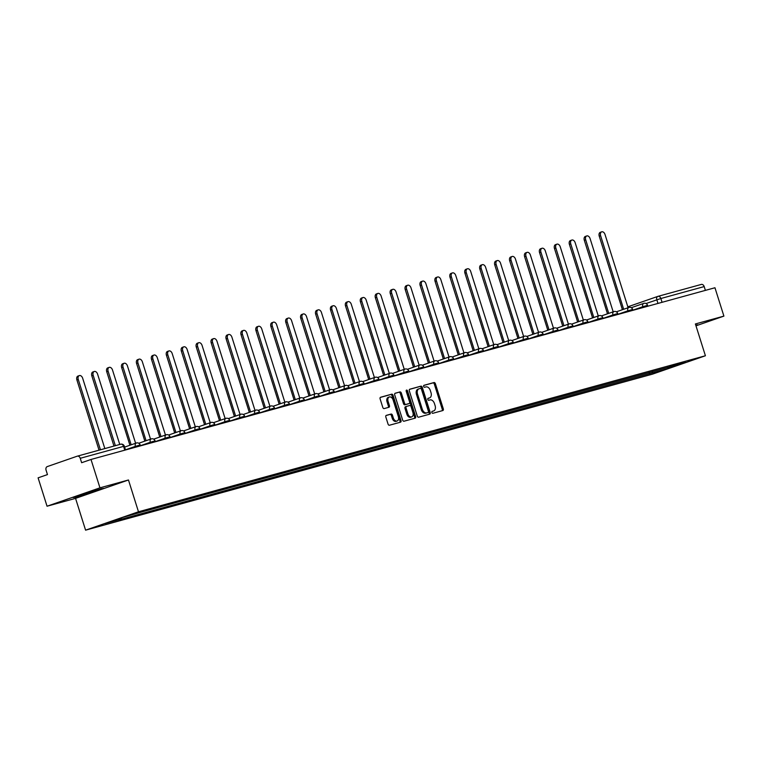 <?xml version="1.0" encoding="UTF-8"?>
<svg xmlns="http://www.w3.org/2000/svg" width="762" height="762" viewBox="0 0 762 762"><rect width="100%" height="100%" fill="white"/><g stroke="black" fill="none" stroke-linecap="round" stroke-linejoin="round"><path stroke-width="1.14" d="M431.873 412.49A1.029 0.676 70.8 0 0 432.845 413.29L442.817 410.547A1.467 0.972 70.8 0 0 442.855 410.528A1.467 0.972 70.8 0 0 443.313 408.88L435.378 383.696A1.467 0.972 70.8 0 0 433.997 382.553L424.015 385.296A1.029 0.676 70.8 0 0 424.634 387.258L425.929 386.906A4.696 3.115 70.8 0 1 430.34 390.554L431.006 392.659A4.696 3.115 70.8 0 1 429.539 397.916A4.696 3.115 70.8 0 1 429.416 397.954L428.12 398.316A1.029 0.676 70.8 0 0 428.739 400.269L430.025 399.917A4.696 3.115 70.8 0 1 434.445 403.565L435.112 405.67A4.696 3.115 70.8 0 1 433.645 410.937A4.696 3.115 70.8 0 1 433.511 410.975L432.225 411.328A1.029 0.676 70.8 0 0 431.873 412.49M386.324 415.366A1.467 0.972 70.8 0 0 386.286 415.385A1.467 0.972 70.8 0 0 385.829 417.024L388.058 424.091A1.467 0.972 70.8 0 0 389.43 425.234L400.517 422.186A1.467 0.972 70.8 0 0 400.555 422.177A1.467 0.972 70.8 0 0 401.012 420.529L393.068 395.335A1.467 0.972 70.8 0 0 391.687 394.192L380.609 397.25A1.467 0.972 70.8 0 0 380.571 397.259A1.467 0.972 70.8 0 0 380.114 398.907L382.8 407.441A1.467 0.972 70.8 0 0 384.181 408.584L388.925 407.279A1.467 0.972 70.8 0 0 388.963 407.26A1.467 0.972 70.8 0 0 389.42 405.622L388.087 401.383A3.924 2.6 70.8 0 1 389.315 396.983A3.924 2.6 70.8 0 1 393.116 400.002L398.345 416.585A3.924 2.6 70.8 0 1 397.116 420.986A3.924 2.6 70.8 0 1 393.316 417.967L392.449 415.204A1.467 0.972 70.8 0 0 391.068 414.061L386.239 415.395M138.484 511.778L128.464 479.984L99.955 487.832L91.011 459.467L714.956 287.75L723.9 316.116L695.392 323.964L705.412 355.759L138.484 511.778L85.582 530.162L652.51 374.142L705.412 355.759M417.262 416.052A1.467 0.972 70.8 0 0 418.643 417.195L429.72 414.147A1.467 0.972 70.8 0 0 429.758 414.137A1.467 0.972 70.8 0 0 430.216 412.49L422.272 387.296A1.467 0.972 70.8 0 0 420.891 386.163L409.813 389.211A1.467 0.972 70.8 0 0 409.775 389.22A1.467 0.972 70.8 0 0 409.318 390.868L417.262 416.052M415.119 418.167L404.041 421.215A1.467 0.972 70.8 0 1 402.66 420.072L394.716 394.887A1.467 0.972 70.8 0 1 395.173 393.24A1.467 0.972 70.8 0 0 395.173 393.24L399.955 391.925A1.467 0.972 70.8 0 1 401.336 393.068L404.555 403.279A1.467 0.972 70.8 0 0 405.936 404.422L409.08 403.555A1.467 0.972 70.8 0 0 409.118 403.546A1.467 0.972 70.8 0 0 409.575 401.898L406.222 391.258A1.029 0.676 70.8 0 1 407.537 390.896L415.614 416.509A1.467 0.972 70.8 0 1 415.157 418.157A1.467 0.972 70.8 0 1 415.119 418.167M99.955 487.832L47.044 506.216L38.1 477.841L47.463 474.593L46.072 470.173A2.991 2.238 -105.4 0 1 47.292 466.582L77.238 456.181A2.991 2.238 -105.4 0 1 77.343 456.152L120.672 444.217A2.991 2.238 74.6 0 1 123.587 446.37L80.248 458.295A2.991 2.238 -105.4 0 0 77.343 456.152M47.044 506.216L75.552 498.367L85.582 530.162M91.011 459.467L81.639 462.715L80.248 458.295M658.054 296.332L701.183 284.464A2.991 2.238 74.6 0 1 701.288 284.436A2.991 2.238 74.6 0 1 704.193 286.579L660.864 298.513L646.043 303.524M705.393 290.379L704.193 286.579M695.973 325.822L723.9 316.116M669.684 366.684L685.933 362.388L668.16 368.56L652.091 372.989L652.634 371.37M121.577 517.789L121.129 519.112L118.643 519.97L652.091 372.989M121.129 519.112L105.061 523.532L122.834 517.36L141.389 512.074L669.865 366.808M695.858 325.46L697.744 324.803L695.744 325.098M128.464 479.984L75.552 498.367M73.2 497.529L76.533 497.043L103.451 488.356L84.992 493.433L73.2 497.529M649.129 372.342L649.605 373.847M668.16 368.56L667.845 367.189M431.997 411.47L432.454 411.337A4.696 3.115 70.8 0 0 432.587 411.299A4.696 3.115 70.8 0 0 432.711 411.251M428.606 398.24A4.696 3.115 70.8 0 1 428.482 398.288A4.696 3.115 70.8 0 1 428.358 398.326L427.901 398.45M442.036 410.756A1.467 0.972 70.8 0 0 442.255 409.251L434.321 384.067A1.467 0.972 70.8 0 0 432.94 382.924L423.796 385.439M428.93 414.366A1.467 0.972 70.8 0 0 429.158 412.861L421.215 387.668A1.467 0.972 70.8 0 0 419.833 386.524L409.546 389.363M428.073 412.471A1.029 0.676 70.8 0 0 428.415 411.309L421.443 389.201A1.029 0.676 70.8 0 0 420.481 388.401L419.119 388.782A4.696 3.115 70.8 0 0 418.986 388.82A4.696 3.115 70.8 0 0 417.528 394.087L422.291 409.194A4.696 3.115 70.8 0 0 426.71 412.852L427.006 412.842A1.029 0.676 70.8 0 0 427.063 412.823L428.101 412.461M418.862 388.868L418.062 389.144A4.696 3.115 70.8 0 0 417.928 389.182A4.696 3.115 70.8 0 0 416.471 394.449L417.528 394.087M427.006 412.842L425.653 413.214A4.696 3.115 70.8 0 1 421.234 409.565L416.471 394.449M394.945 393.382L399.955 391.925M408.099 403.898A1.467 0.972 70.8 0 1 408.061 403.908A1.467 0.972 70.8 0 1 408.022 403.917L404.879 404.784A1.467 0.972 70.8 0 1 403.498 403.65L400.279 393.43A1.467 0.972 70.8 0 0 398.897 392.287M414.328 418.386A1.467 0.972 70.8 0 0 414.557 416.871L406.479 391.268A1.029 0.676 70.8 0 0 406.165 390.716M407.899 413.88A3.924 2.6 70.8 0 0 411.699 416.9A3.924 2.6 70.8 0 0 412.918 412.499L411.08 406.651A1.467 0.972 70.8 0 0 409.699 405.517L406.556 406.375A1.467 0.972 70.8 0 0 406.508 406.394A1.467 0.972 70.8 0 0 406.051 408.041L407.899 413.88L406.841 414.252A3.924 2.6 70.8 0 0 410.642 417.262L411.699 416.9M406.47 406.403L405.498 406.746A1.467 0.972 70.8 0 0 405.451 406.756A1.467 0.972 70.8 0 0 404.993 408.403L406.051 408.041M406.841 414.252L404.993 408.403M397.116 420.986L396.059 421.357A3.924 2.6 70.8 0 1 392.259 418.338L391.392 415.576A1.467 0.972 70.8 0 0 390.011 414.433L386.048 415.519M389.315 396.983L388.258 397.354A3.924 2.6 70.8 0 0 387.029 401.755L388.087 401.383M388.144 407.489A1.467 0.972 70.8 0 0 388.363 405.984L387.029 401.755M399.726 422.405A1.467 0.972 70.8 0 0 399.955 420.891L392.011 395.707A1.467 0.972 70.8 0 0 390.63 394.564L380.333 397.402M628.107 307.724L605.018 234.486A3.439 2.276 70.8 0 0 601.685 231.839A3.439 2.276 70.8 0 0 600.618 235.696L623.621 309.153A2.991 1.981 70.8 0 0 623.535 309.182A2.991 1.981 70.8 0 0 623.04 309.486M621.668 309.972A2.991 1.981 -109.2 0 1 622.163 309.658A2.991 1.981 -109.2 0 1 622.249 309.629L623.459 309.21M622.383 309.582L599.237 236.172A3.439 2.276 -109.2 0 1 600.313 232.315L601.685 231.839M613.181 311.839L590.093 238.592A3.439 2.276 70.8 0 0 586.759 235.944A3.439 2.276 70.8 0 0 585.692 239.801L608.695 313.268A2.991 1.981 70.8 0 0 608.609 313.287A2.991 1.981 70.8 0 0 608.114 313.601M606.743 314.077A2.991 1.981 -109.2 0 1 607.238 313.763A2.991 1.981 -109.2 0 1 607.324 313.744L608.533 313.315M607.457 313.687L584.311 240.278A3.439 2.276 -109.2 0 1 585.387 236.42L586.759 235.944M598.265 315.944L575.167 242.697A3.439 2.276 70.8 0 0 571.833 240.059A3.439 2.276 70.8 0 0 570.767 243.907L593.769 317.373A2.991 1.981 70.8 0 0 593.693 317.392A2.991 1.981 70.8 0 0 593.188 317.706M591.817 318.183A2.991 1.981 -109.2 0 1 592.312 317.878A2.991 1.981 -109.2 0 1 592.398 317.849L593.608 317.43M592.541 317.792L569.395 244.383A3.439 2.276 -109.2 0 1 570.462 240.535L571.833 240.059M583.34 320.05L560.241 246.802A3.439 2.276 70.8 0 0 556.917 244.164A3.439 2.276 70.8 0 0 555.841 248.012L578.844 321.478A2.991 1.981 70.8 0 0 578.768 321.507A2.991 1.981 70.8 0 0 578.263 321.812M576.891 322.288A2.991 1.981 -109.2 0 1 577.386 321.983A2.991 1.981 -109.2 0 1 577.472 321.955L578.682 321.535M577.615 321.907L554.469 248.498A3.439 2.276 -109.2 0 1 555.536 244.64L556.917 244.164M79.086 495.491L97.031 489.785M101.765 488.604L75.057 496.881M568.414 324.155L545.316 250.917A3.439 2.276 70.8 0 0 541.992 248.269A3.439 2.276 70.8 0 0 540.915 252.127L563.928 325.584A2.991 1.981 70.8 0 0 563.842 325.612A2.991 1.981 70.8 0 0 563.347 325.917M561.965 326.393A2.991 1.981 -109.2 0 1 562.47 326.088A2.991 1.981 -109.2 0 1 562.547 326.06L563.756 325.641M562.689 326.012L539.544 252.603A3.439 2.276 -109.2 0 1 540.61 248.745L541.992 248.269M553.488 328.26L530.39 255.022A3.439 2.276 70.8 0 0 527.066 252.374A3.439 2.276 70.8 0 0 525.99 256.232L549.002 329.689A2.991 1.981 70.8 0 0 548.916 329.717A2.991 1.981 70.8 0 0 548.421 330.022M547.04 330.508A2.991 1.981 -109.2 0 1 547.545 330.194A2.991 1.981 -109.2 0 1 547.621 330.175L548.84 329.746M547.764 330.117L524.618 256.708A3.439 2.276 -109.2 0 1 525.685 252.851L527.066 252.374M538.563 332.375L515.474 259.128A3.439 2.276 70.8 0 0 512.14 256.48A3.439 2.276 70.8 0 0 511.073 260.337L534.076 333.804A2.991 1.981 70.8 0 0 533.991 333.823A2.991 1.981 70.8 0 0 533.495 334.137M532.114 334.613A2.991 1.981 -109.2 0 1 532.619 334.299A2.991 1.981 -109.2 0 1 532.705 334.28L533.914 333.861M532.838 334.223L509.692 260.814A3.439 2.276 -109.2 0 1 510.769 256.965L512.14 256.48M523.637 336.48L500.548 263.233A3.439 2.276 70.8 0 0 497.215 260.594A3.439 2.276 70.8 0 0 496.148 264.443L519.151 337.909A2.991 1.981 70.8 0 0 519.065 337.928A2.991 1.981 70.8 0 0 518.57 338.242M517.198 338.719A2.991 1.981 -109.2 0 1 517.693 338.414A2.991 1.981 -109.2 0 1 517.779 338.385L518.989 337.966M517.912 338.338L494.767 264.919A3.439 2.276 -109.2 0 1 495.843 261.071L497.215 260.594M508.711 340.585L485.623 267.338A3.439 2.276 70.8 0 0 482.289 264.7A3.439 2.276 70.8 0 0 481.222 268.557L504.225 342.014A2.991 1.981 70.8 0 0 504.149 342.043A2.991 1.981 70.8 0 0 503.644 342.348M502.272 342.824A2.991 1.981 -109.2 0 1 502.768 342.519A2.991 1.981 -109.2 0 1 502.853 342.49L504.063 342.071M502.987 342.443L479.841 269.034A3.439 2.276 -109.2 0 1 480.917 265.176L482.289 264.7M493.795 344.691L470.697 271.453A3.439 2.276 70.8 0 0 467.373 268.805A3.439 2.276 70.8 0 0 466.296 272.663L489.299 346.119A2.991 1.981 70.8 0 0 489.223 346.148A2.991 1.981 70.8 0 0 488.718 346.453M487.347 346.929A2.991 1.981 -109.2 0 1 487.842 346.624A2.991 1.981 -109.2 0 1 487.928 346.596L489.137 346.177M488.071 346.548L464.925 273.139A3.439 2.276 -109.2 0 1 465.992 269.281L467.373 268.805M478.869 348.805L455.771 275.558A3.439 2.276 70.8 0 0 452.447 272.91A3.439 2.276 70.8 0 0 451.371 276.768L474.383 350.225A2.991 1.981 70.8 0 0 474.297 350.253A2.991 1.981 70.8 0 0 473.793 350.558M472.421 351.044A2.991 1.981 -109.2 0 1 472.916 350.73A2.991 1.981 -109.2 0 1 473.002 350.71L474.212 350.282M473.145 350.653L449.999 277.244A3.439 2.276 -109.2 0 1 451.066 273.387L452.447 272.91M463.944 352.911L440.846 279.664A3.439 2.276 70.8 0 0 437.521 277.016A3.439 2.276 70.8 0 0 436.445 280.873L459.457 354.34A2.991 1.981 70.8 0 0 459.372 354.359A2.991 1.981 70.8 0 0 458.876 354.673M457.495 355.149A2.991 1.981 -109.2 0 1 458 354.835A2.991 1.981 -109.2 0 1 458.076 354.816L459.296 354.397M458.219 354.759L435.073 281.349A3.439 2.276 -109.2 0 1 436.14 277.501L437.521 277.016M449.018 357.016L425.929 283.769A3.439 2.276 70.8 0 0 422.596 281.13A3.439 2.276 70.8 0 0 421.519 284.978L444.532 358.445A2.991 1.981 70.8 0 0 444.446 358.464A2.991 1.981 70.8 0 0 443.951 358.778M442.57 359.254A2.991 1.981 -109.2 0 1 443.074 358.95A2.991 1.981 -109.2 0 1 443.151 358.921L444.37 358.502M443.293 358.873L420.148 285.464A3.439 2.276 -109.2 0 1 421.224 281.607L422.596 281.13M434.092 361.121L411.004 287.874A3.439 2.276 70.8 0 0 407.67 285.236A3.439 2.276 70.8 0 0 406.603 289.093L429.606 362.55A2.991 1.981 70.8 0 0 429.52 362.579A2.991 1.981 70.8 0 0 429.025 362.883M427.653 363.36A2.991 1.981 -109.2 0 1 428.149 363.055A2.991 1.981 -109.2 0 1 428.234 363.026L429.444 362.607M428.368 362.979L405.222 289.57A3.439 2.276 -109.2 0 1 406.298 285.712L407.67 285.236M419.167 365.227L396.078 291.989A3.439 2.276 70.8 0 0 392.744 289.341A3.439 2.276 70.8 0 0 391.678 293.199L414.68 366.655A2.991 1.981 70.8 0 0 414.595 366.684A2.991 1.981 70.8 0 0 414.099 366.989M412.728 367.465A2.991 1.981 -109.2 0 1 413.223 367.16A2.991 1.981 -109.2 0 1 413.309 367.132L414.518 366.712M413.442 367.084L390.296 293.675A3.439 2.276 -109.2 0 1 391.373 289.817L392.744 289.341M404.251 369.341L381.152 296.094A3.439 2.276 70.8 0 0 377.819 293.446A3.439 2.276 70.8 0 0 376.752 297.304L399.755 370.761A2.991 1.981 70.8 0 0 399.679 370.789A2.991 1.981 70.8 0 0 399.174 371.094M397.802 371.58A2.991 1.981 -109.2 0 1 398.297 371.265A2.991 1.981 -109.2 0 1 398.383 371.246L399.593 370.818M398.526 371.189L375.38 297.78A3.439 2.276 -109.2 0 1 376.447 293.922L377.819 293.446M389.325 373.447L366.227 300.199A3.439 2.276 70.8 0 0 362.903 297.551A3.439 2.276 70.8 0 0 361.826 301.409L384.829 374.875A2.991 1.981 70.8 0 0 384.753 374.894A2.991 1.981 70.8 0 0 384.248 375.209M382.876 375.685A2.991 1.981 -109.2 0 1 383.372 375.371A2.991 1.981 -109.2 0 1 383.457 375.352L384.667 374.933M383.6 375.295L360.455 301.885A3.439 2.276 -109.2 0 1 361.521 298.037L362.903 297.551M374.399 377.552L351.301 304.305A3.439 2.276 70.8 0 0 347.977 301.666A3.439 2.276 70.8 0 0 346.901 305.514L369.913 378.981A2.991 1.981 70.8 0 0 369.827 379.009A2.991 1.981 70.8 0 0 369.332 379.314M367.951 379.79A2.991 1.981 -109.2 0 1 368.456 379.486A2.991 1.981 -109.2 0 1 368.532 379.457L369.741 379.038M368.675 379.409L345.529 306A3.439 2.276 -109.2 0 1 346.596 302.143L347.977 301.666M359.474 381.657L336.375 308.41A3.439 2.276 70.8 0 0 333.051 305.772A3.439 2.276 70.8 0 0 331.975 309.629L354.987 383.086A2.991 1.981 70.8 0 0 354.901 383.115A2.991 1.981 70.8 0 0 354.406 383.419M353.025 383.896A2.991 1.981 -109.2 0 1 353.53 383.591A2.991 1.981 -109.2 0 1 353.606 383.562L354.825 383.143M353.749 383.515L330.603 310.105A3.439 2.276 -109.2 0 1 331.67 306.248L333.051 305.772M344.548 385.762L321.459 312.525A3.439 2.276 70.8 0 0 318.125 309.877A3.439 2.276 70.8 0 0 317.059 313.734L340.062 387.191A2.991 1.981 70.8 0 0 339.976 387.22A2.991 1.981 70.8 0 0 339.481 387.525M338.099 388.001A2.991 1.981 -109.2 0 1 338.604 387.696A2.991 1.981 -109.2 0 1 338.68 387.668L339.9 387.248M338.823 387.62L315.678 314.211A3.439 2.276 -109.2 0 1 316.754 310.353L318.125 309.877M329.622 389.877L306.534 316.63A3.439 2.276 70.8 0 0 303.2 313.982A3.439 2.276 70.8 0 0 302.133 317.84L325.136 391.297A2.991 1.981 70.8 0 0 325.05 391.325A2.991 1.981 70.8 0 0 324.555 391.639M323.183 392.116A2.991 1.981 -109.2 0 1 323.679 391.801A2.991 1.981 -109.2 0 1 323.764 391.782L324.974 391.354M323.898 391.725L300.752 318.316A3.439 2.276 -109.2 0 1 301.828 314.458L303.2 313.982M314.696 393.983L291.608 320.735A3.439 2.276 70.8 0 0 288.274 318.087A3.439 2.276 70.8 0 0 287.207 321.945L310.21 395.411A2.991 1.981 70.8 0 0 310.134 395.43A2.991 1.981 70.8 0 0 309.629 395.745M308.258 396.221A2.991 1.981 -109.2 0 1 308.753 395.916A2.991 1.981 -109.2 0 1 308.839 395.888L310.048 395.468M308.972 395.83L285.826 322.421A3.439 2.276 -109.2 0 1 286.903 318.573L288.274 318.087M299.78 398.088L276.682 324.841A3.439 2.276 70.8 0 0 273.348 322.202A3.439 2.276 70.8 0 0 272.282 326.05L295.285 399.517A2.991 1.981 70.8 0 0 295.208 399.545A2.991 1.981 70.8 0 0 294.703 399.85M293.332 400.326A2.991 1.981 -109.2 0 1 293.827 400.021A2.991 1.981 -109.2 0 1 293.913 399.993L295.123 399.574M294.056 399.945L270.91 326.536A3.439 2.276 -109.2 0 1 271.977 322.678L273.348 322.202M284.855 402.193L261.757 328.946A3.439 2.276 70.8 0 0 258.432 326.307A3.439 2.276 70.8 0 0 257.356 330.165L280.368 403.622A2.991 1.981 70.8 0 0 280.283 403.65A2.991 1.981 70.8 0 0 279.778 403.955M278.406 404.432A2.991 1.981 -109.2 0 1 278.902 404.127A2.991 1.981 -109.2 0 1 278.987 404.098L280.197 403.679M279.13 404.05L255.984 330.641A3.439 2.276 -109.2 0 1 257.051 326.784L258.432 326.307M269.929 406.298L246.831 333.061A3.439 2.276 70.8 0 0 243.507 330.413A3.439 2.276 70.8 0 0 242.43 334.27L265.443 407.727A2.991 1.981 70.8 0 0 265.357 407.756A2.991 1.981 70.8 0 0 264.862 408.061M263.481 408.546A2.991 1.981 -109.2 0 1 263.985 408.232A2.991 1.981 -109.2 0 1 264.062 408.203L265.281 407.784M264.204 408.156L241.059 334.747A3.439 2.276 -109.2 0 1 242.125 330.889L243.507 330.413M255.003 410.413L231.905 337.166A3.439 2.276 70.8 0 0 228.581 334.518A3.439 2.276 70.8 0 0 227.505 338.376L250.517 411.842A2.991 1.981 70.8 0 0 250.431 411.861A2.991 1.981 70.8 0 0 249.936 412.175M248.555 412.652A2.991 1.981 -109.2 0 1 249.06 412.337A2.991 1.981 -109.2 0 1 249.136 412.318L250.355 411.89M249.279 412.261L226.133 338.852A3.439 2.276 -109.2 0 1 227.209 334.994L228.581 334.518M240.078 414.518L216.989 341.271A3.439 2.276 70.8 0 0 213.655 338.633A3.439 2.276 70.8 0 0 212.588 342.481L235.591 415.947A2.991 1.981 70.8 0 0 235.506 415.966A2.991 1.981 70.8 0 0 235.01 416.281M233.629 416.757A2.991 1.981 -109.2 0 1 234.134 416.452A2.991 1.981 -109.2 0 1 234.22 416.423L235.429 416.004M234.353 416.366L211.207 342.957A3.439 2.276 -109.2 0 1 212.284 339.109L213.655 338.633M225.152 418.624L202.063 345.377A3.439 2.276 70.8 0 0 198.73 342.738A3.439 2.276 70.8 0 0 197.663 346.586L220.666 420.053A2.991 1.981 70.8 0 0 220.58 420.081A2.991 1.981 70.8 0 0 220.085 420.386M218.713 420.862A2.991 1.981 -109.2 0 1 219.208 420.557A2.991 1.981 -109.2 0 1 219.294 420.529L220.504 420.11M219.427 420.481L196.282 347.072A3.439 2.276 -109.2 0 1 197.358 343.214L198.73 342.738M210.226 422.729L187.138 349.491A3.439 2.276 70.8 0 0 183.804 346.843A3.439 2.276 70.8 0 0 182.737 350.701L205.74 424.158A2.991 1.981 70.8 0 0 205.664 424.186A2.991 1.981 70.8 0 0 205.159 424.491M203.787 424.967A2.991 1.981 -109.2 0 1 204.283 424.663A2.991 1.981 -109.2 0 1 204.368 424.634L205.578 424.215M204.511 424.586L181.356 351.177A3.439 2.276 -109.2 0 1 182.432 347.32L183.804 346.843M195.31 426.834L172.212 353.597A3.439 2.276 70.8 0 0 168.888 350.949A3.439 2.276 70.8 0 0 167.811 354.806L190.814 428.263A2.991 1.981 70.8 0 0 190.738 428.292A2.991 1.981 70.8 0 0 190.233 428.596M188.862 429.082A2.991 1.981 -109.2 0 1 189.357 428.768A2.991 1.981 -109.2 0 1 189.443 428.749L190.652 428.32M189.586 428.692L166.44 355.283A3.439 2.276 -109.2 0 1 167.507 351.425L168.888 350.949M180.384 430.949L157.286 357.702A3.439 2.276 70.8 0 0 153.962 355.054A3.439 2.276 70.8 0 0 152.886 358.912L175.898 432.378A2.991 1.981 70.8 0 0 175.812 432.397A2.991 1.981 70.8 0 0 175.317 432.711M173.936 433.187A2.991 1.981 -109.2 0 1 174.431 432.873A2.991 1.981 -109.2 0 1 174.517 432.854L175.727 432.435M174.66 432.797L151.514 359.388A3.439 2.276 -109.2 0 1 152.581 355.54L153.962 355.054M165.459 435.054L142.361 361.807A3.439 2.276 70.8 0 0 139.036 359.169A3.439 2.276 70.8 0 0 137.96 363.017L160.972 436.483A2.991 1.981 70.8 0 0 160.887 436.502A2.991 1.981 70.8 0 0 160.391 436.817M159.01 437.293A2.991 1.981 -109.2 0 1 159.515 436.988A2.991 1.981 -109.2 0 1 159.591 436.959L160.811 436.54M159.734 436.912L136.589 363.493A3.439 2.276 -109.2 0 1 137.655 359.645L139.036 359.169M150.533 439.16L127.445 365.912A3.439 2.276 70.8 0 0 124.111 363.274A3.439 2.276 70.8 0 0 123.044 367.132L146.047 440.588A2.991 1.981 70.8 0 0 145.961 440.617A2.991 1.981 70.8 0 0 145.466 440.922M144.085 441.398A2.991 1.981 -109.2 0 1 144.59 441.093A2.991 1.981 -109.2 0 1 144.666 441.065L145.885 440.646M144.809 441.017L121.663 367.608A3.439 2.276 -109.2 0 1 122.739 363.75L124.111 363.274M135.607 443.265L112.519 370.027A3.439 2.276 70.8 0 0 109.185 367.379A3.439 2.276 70.8 0 0 108.118 371.237L131.121 444.694A2.991 1.981 70.8 0 0 131.035 444.722A2.991 1.981 70.8 0 0 130.54 445.027M129.169 445.503A2.991 1.981 -109.2 0 1 129.664 445.198A2.991 1.981 -109.2 0 1 129.75 445.17L130.959 444.751M129.883 445.122L106.737 371.713A3.439 2.276 -109.2 0 1 107.813 367.856L109.185 367.379M119.767 444.475L97.593 374.132A3.439 2.276 70.8 0 0 94.259 371.485A3.439 2.276 70.8 0 0 93.193 375.342L115.367 445.684M113.967 446.065L91.811 375.818A3.439 2.276 -109.2 0 1 92.888 371.961L94.259 371.485M104.842 448.58L82.667 378.238A3.439 2.276 70.8 0 0 79.334 375.59A3.439 2.276 70.8 0 0 78.267 379.447L100.441 449.79M99.041 450.18L76.895 379.924A3.439 2.276 -109.2 0 1 77.962 376.076L79.334 375.59M77.448 456.124L120.567 444.256A2.991 2.238 74.6 0 1 120.672 444.217A2.991 2.991 0 0 1 124.32 446.208L123.587 446.37L124.787 450.171M657.987 303.428L656.825 299.771A2.991 1.981 70.8 0 1 657.758 296.418A2.991 1.981 70.8 0 1 657.844 296.389A2.991 2.238 74.6 0 1 657.949 296.361A2.991 2.238 74.6 0 1 660.864 298.513L662.054 302.304M701.288 284.436L657.949 296.361A2.991 2.991 0 0 0 657.758 296.418L627.821 306.819A2.991 1.981 70.8 0 1 627.898 306.8L657.682 296.447M135.636 447.18L135.379 446.38L125.463 449.818M150.562 443.074L150.305 442.265L140.389 445.713M165.487 438.969L165.23 438.16L155.315 441.608M180.404 434.864L180.156 434.054L170.24 437.502M195.329 430.749L195.082 429.949L185.156 433.397M210.255 426.644L209.998 425.844L200.082 429.282M225.181 422.539L224.923 421.729L215.008 425.177M240.106 418.433L239.849 417.624L229.934 421.072M255.032 414.328L254.775 413.518L244.859 416.966M269.948 410.213L269.7 409.413L259.785 412.852M284.874 406.108L284.626 405.308L274.701 408.746M299.799 402.003L299.542 401.193L289.627 404.641M314.725 397.897L314.468 397.088L304.552 400.536M329.651 393.792L329.394 392.982L319.478 396.43M344.576 389.677L344.319 388.877L334.404 392.316M359.502 385.572L359.245 384.772L349.329 388.21M374.418 381.467L374.171 380.657L364.255 384.105M389.344 377.361L389.096 376.552L379.171 380M404.27 373.247L404.012 372.447L394.097 375.895M419.195 369.141L418.938 368.341L409.023 371.78M434.121 365.036L433.864 364.226L423.948 367.675M449.047 360.931L448.789 360.121L438.874 363.569M463.963 356.826L463.715 356.016L453.8 359.464M478.888 352.711L478.641 351.911L468.725 355.359M493.814 348.605L493.566 347.805L483.641 351.244M508.74 344.5L508.483 343.691L498.567 347.139M523.665 340.395L523.408 339.585L513.493 343.033M538.591 336.29L538.334 335.48L528.418 338.928M553.517 332.175L553.26 331.375L543.344 334.823M568.433 328.07L568.185 327.269L558.27 330.708M583.359 323.964L583.111 323.155L573.186 326.603M598.284 319.859L598.027 319.049L588.112 322.497M613.21 315.754L612.953 314.944L603.037 318.392M628.136 311.639L627.878 310.839L617.963 314.277M643.061 307.534L642.804 306.734L632.889 310.172M647.862 306.21L647.567 305.305L642.804 306.734A2.991 1.981 -109.2 0 1 643.738 303.381A2.991 1.981 -109.2 0 1 643.814 303.352M632.936 310.325L632.651 309.41L627.878 310.839A2.991 1.981 -109.2 0 1 628.812 307.486A2.991 1.981 -109.2 0 1 628.898 307.457M618.011 314.43L617.725 313.515L612.953 314.944A2.991 1.981 -109.2 0 1 613.886 311.591A2.991 1.981 -109.2 0 1 613.972 311.563M603.085 318.535L602.799 317.621L598.027 319.049A2.991 1.981 -109.2 0 1 598.961 315.697A2.991 1.981 -109.2 0 1 599.046 315.678M588.159 322.64L587.873 321.735L583.111 323.155A2.991 1.981 -109.2 0 1 584.035 319.802A2.991 1.981 -109.2 0 1 584.121 319.783M573.234 326.755L572.948 325.841L568.185 327.269A2.991 1.981 -109.2 0 1 569.119 323.917A2.991 1.981 -109.2 0 1 569.195 323.888M558.308 330.86L558.022 329.946L553.26 331.375A2.991 1.981 -109.2 0 1 554.193 328.022A2.991 1.981 -109.2 0 1 554.269 327.993M543.392 334.966L543.096 334.051L538.334 335.48A2.991 1.981 -109.2 0 1 539.267 332.127A2.991 1.981 -109.2 0 1 539.353 332.099M528.466 339.071L528.18 338.166L523.408 339.585A2.991 1.981 -109.2 0 1 524.342 336.233A2.991 1.981 -109.2 0 1 524.427 336.213M513.54 343.176L513.255 342.271L508.483 343.691A2.991 1.981 -109.2 0 1 509.416 340.338A2.991 1.981 -109.2 0 1 509.502 340.319M498.615 347.291L498.329 346.377L493.566 347.805A2.991 1.981 -109.2 0 1 494.49 344.453A2.991 1.981 -109.2 0 1 494.576 344.424M483.689 351.396L483.403 350.482L478.641 351.911A2.991 1.981 -109.2 0 1 479.565 348.558A2.991 1.981 -109.2 0 1 479.65 348.529M468.763 355.502L468.478 354.587L463.715 356.016A2.991 1.981 -109.2 0 1 464.649 352.663A2.991 1.981 -109.2 0 1 464.725 352.635M453.847 359.607L453.552 358.702L448.789 360.121A2.991 1.981 -109.2 0 1 449.723 356.768A2.991 1.981 -109.2 0 1 449.799 356.749M438.922 363.712L438.636 362.807L433.864 364.226A2.991 1.981 -109.2 0 1 434.797 360.883A2.991 1.981 -109.2 0 1 434.883 360.855M423.996 367.827L423.71 366.913L418.938 368.341A2.991 1.981 -109.2 0 1 419.872 364.988A2.991 1.981 -109.2 0 1 419.957 364.96M409.07 371.932L408.784 371.018L404.012 372.447A2.991 1.981 -109.2 0 1 404.946 369.094A2.991 1.981 -109.2 0 1 405.032 369.065M394.144 376.037L393.859 375.123L389.096 376.552A2.991 1.981 -109.2 0 1 390.02 373.199A2.991 1.981 -109.2 0 1 390.106 373.17M379.219 380.143L378.933 379.238L374.171 380.657A2.991 1.981 -109.2 0 1 375.104 377.304A2.991 1.981 -109.2 0 1 375.18 377.285M364.293 384.248L364.007 383.343L359.245 384.772A2.991 1.981 -109.2 0 1 360.178 381.419A2.991 1.981 -109.2 0 1 360.255 381.391M349.377 388.363L349.082 387.448L344.319 388.877A2.991 1.981 -109.2 0 1 345.253 385.524A2.991 1.981 -109.2 0 1 345.338 385.496M334.451 392.468L334.166 391.554L329.394 392.982A2.991 1.981 -109.2 0 1 330.327 389.63A2.991 1.981 -109.2 0 1 330.413 389.601M319.526 396.573L319.24 395.659L314.468 397.088A2.991 1.981 -109.2 0 1 315.401 393.735A2.991 1.981 -109.2 0 1 315.487 393.716M304.6 400.679L304.314 399.774L299.542 401.193A2.991 1.981 -109.2 0 1 300.476 397.84A2.991 1.981 -109.2 0 1 300.561 397.821M289.674 404.784L289.389 403.879L284.626 405.308A2.991 1.981 -109.2 0 1 285.55 401.955A2.991 1.981 -109.2 0 1 285.636 401.926M274.749 408.899L274.463 407.984L269.7 409.413A2.991 1.981 -109.2 0 1 270.634 406.06A2.991 1.981 -109.2 0 1 270.71 406.032M259.823 413.004L259.537 412.09L254.775 413.518A2.991 1.981 -109.2 0 1 255.708 410.166A2.991 1.981 -109.2 0 1 255.784 410.137M244.907 417.109L244.612 416.195L239.849 417.624A2.991 1.981 -109.2 0 1 240.782 414.271A2.991 1.981 -109.2 0 1 240.868 414.252M229.981 421.215L229.695 420.31L224.923 421.729A2.991 1.981 -109.2 0 1 225.857 418.376A2.991 1.981 -109.2 0 1 225.943 418.357M215.055 425.329L214.77 424.415L209.998 425.844A2.991 1.981 -109.2 0 1 210.931 422.491A2.991 1.981 -109.2 0 1 211.017 422.462M200.13 429.435L199.844 428.52L195.082 429.949A2.991 1.981 -109.2 0 1 196.005 426.596A2.991 1.981 -109.2 0 1 196.091 426.568M185.204 433.54L184.918 432.625L180.156 434.054A2.991 1.981 -109.2 0 1 181.089 430.701A2.991 1.981 -109.2 0 1 181.165 430.673M170.278 437.645L169.993 436.74L165.23 438.16A2.991 1.981 -109.2 0 1 166.164 434.807A2.991 1.981 -109.2 0 1 166.24 434.788M155.362 441.75L155.067 440.846L150.305 442.265A2.991 1.981 -109.2 0 1 151.238 438.912A2.991 1.981 -109.2 0 1 151.314 438.893M140.437 445.865L140.151 444.951L135.379 446.38A2.991 1.981 -109.2 0 1 136.312 443.027A2.991 1.981 -109.2 0 1 136.398 442.998M432.454 411.337L433.511 410.975M428.358 398.326L429.416 397.954M432.94 382.924L433.997 382.553M434.321 384.067L435.378 383.696M442.255 409.251L443.313 408.88M419.833 386.524L420.891 386.163M421.215 387.668L422.272 387.296M429.158 412.861L430.216 412.49M421.234 409.565L422.291 409.194M425.653 413.214L426.71 412.852M400.279 393.43L401.336 393.068M403.498 403.65L404.555 403.279M404.879 404.784L405.936 404.422M408.022 403.917L409.08 403.555M406.479 391.268L407.537 390.896M414.557 416.871L415.614 416.509M390.011 414.433L391.068 414.061M391.392 415.576L392.449 415.204M392.259 418.338L393.316 417.967M388.363 405.984L389.42 405.622M390.63 394.564L391.687 394.192M392.011 395.707L393.068 395.335M399.955 420.891L401.012 420.529M599.237 236.172L600.618 235.696M584.311 240.278L585.692 239.801M569.395 244.383L570.767 243.907M554.469 248.498L555.841 248.012M539.544 252.603L540.915 252.127M524.618 256.708L525.99 256.232M509.692 260.814L511.073 260.337M494.767 264.919L496.148 264.443M479.841 269.034L481.222 268.557M464.925 273.139L466.296 272.663M449.999 277.244L451.371 276.768M435.073 281.349L436.445 280.873M420.148 285.464L421.519 284.978M405.222 289.57L406.603 289.093M390.296 293.675L391.678 293.199M375.38 297.78L376.752 297.304M360.455 301.885L361.826 301.409M345.529 306L346.901 305.514M330.603 310.105L331.975 309.629M315.678 314.211L317.059 313.734M300.752 318.316L302.133 317.84M285.826 322.421L287.207 321.945M270.91 326.536L272.282 326.05M255.984 330.641L257.356 330.165M241.059 334.747L242.43 334.27M226.133 338.852L227.505 338.376M211.207 342.957L212.588 342.481M196.282 347.072L197.663 346.586M181.356 351.177L182.737 350.701M166.44 355.283L167.811 354.806M151.514 359.388L152.886 358.912M136.589 363.493L137.96 363.017M121.663 367.608L123.044 367.132M106.737 371.713L108.118 371.237M91.811 375.818L93.193 375.342M76.895 379.924L78.267 379.447M647.567 305.305A2.991 2.991 0 0 0 643.738 303.381L631.269 307.705M632.651 309.41A2.991 2.991 0 0 0 628.812 307.486L616.344 311.82M617.725 313.515A2.991 2.991 0 0 0 613.886 311.591L601.418 315.925M602.799 317.621A2.991 2.991 0 0 0 598.961 315.697L586.492 320.03M587.873 321.735A2.991 2.991 0 0 0 584.035 319.802L571.576 324.136M572.948 325.841A2.991 2.991 0 0 0 569.119 323.917L556.651 328.241M558.022 329.946A2.991 2.991 0 0 0 554.193 328.022L541.725 332.356M543.096 334.051A2.991 2.991 0 0 0 539.267 332.127L526.799 336.461M528.18 338.166A2.991 2.991 0 0 0 524.342 336.233L511.873 340.566M513.255 342.271A2.991 2.991 0 0 0 509.416 340.338L496.948 344.672M498.329 346.377A2.991 2.991 0 0 0 494.49 344.453L482.022 348.777M483.403 350.482A2.991 2.991 0 0 0 479.565 348.558L467.106 352.892M468.478 354.587A2.991 2.991 0 0 0 464.649 352.663L452.18 356.997M453.552 358.702A2.991 2.991 0 0 0 449.723 356.768L437.255 361.102M438.636 362.807A2.991 2.991 0 0 0 434.797 360.883L422.329 365.208M423.71 366.913A2.991 2.991 0 0 0 419.872 364.988L407.403 369.313M408.784 371.018A2.991 2.991 0 0 0 404.946 369.094L392.478 373.428M393.859 375.123A2.991 2.991 0 0 0 390.02 373.199L377.561 377.533M378.933 379.238A2.991 2.991 0 0 0 375.104 377.304L362.636 381.638M364.007 383.343A2.991 2.991 0 0 0 360.178 381.419L347.71 385.743M349.082 387.448A2.991 2.991 0 0 0 345.253 385.524L332.784 389.849M334.166 391.554A2.991 2.991 0 0 0 330.327 389.63L317.859 393.964M319.24 395.659A2.991 2.991 0 0 0 315.401 393.735L302.933 398.069M304.314 399.774A2.991 2.991 0 0 0 300.476 397.84L288.007 402.174M289.389 403.879A2.991 2.991 0 0 0 285.55 401.955L273.091 406.279M274.463 407.984A2.991 2.991 0 0 0 270.634 406.06L258.166 410.394M259.537 412.09A2.991 2.991 0 0 0 255.708 410.166L243.24 414.499M244.612 416.195A2.991 2.991 0 0 0 240.782 414.271L228.314 418.605M229.695 420.31A2.991 2.991 0 0 0 225.857 418.376L213.389 422.71M214.77 424.415A2.991 2.991 0 0 0 210.931 422.491L198.463 426.815M199.844 428.52A2.991 2.991 0 0 0 196.005 426.596L183.547 430.93M184.918 432.625A2.991 2.991 0 0 0 181.089 430.701L168.621 435.035M169.993 436.74A2.991 2.991 0 0 0 166.164 434.807L153.695 439.141M155.067 440.846A2.991 2.991 0 0 0 151.238 438.912L138.77 443.246M140.151 444.951A2.991 2.991 0 0 0 136.312 443.027L124.606 447.094M125.511 449.971L124.32 446.208M432.587 411.299L433.645 410.937M428.482 398.288L429.539 397.916M417.928 389.182L418.986 388.82M408.061 403.908L409.118 403.546M405.451 406.756L406.508 406.394M622.163 309.658L623.535 309.182M607.238 313.763L608.609 313.287M592.312 317.878L593.693 317.392M577.386 321.983L578.768 321.507M562.47 326.088L563.842 325.612M547.545 330.194L548.916 329.717M532.619 334.299L533.991 333.823M517.693 338.414L519.065 337.928M502.768 342.519L504.149 342.043M487.842 346.624L489.223 346.148M472.916 350.73L474.297 350.253M458 354.835L459.372 354.359M443.074 358.95L444.446 358.464M428.149 363.055L429.52 362.579M413.223 367.16L414.595 366.684M398.297 371.265L399.679 370.789M383.372 375.371L384.753 374.894M368.456 379.486L369.827 379.009M353.53 383.591L354.901 383.115M338.604 387.696L339.976 387.22M323.679 391.801L325.05 391.325M308.753 395.916L310.134 395.43M293.827 400.021L295.208 399.545M278.902 404.127L280.283 403.65M263.985 408.232L265.357 407.756M249.06 412.337L250.431 411.861M234.134 416.452L235.506 415.966M219.208 420.557L220.58 420.081M204.283 424.663L205.664 424.186M189.357 428.768L190.738 428.292M174.431 432.873L175.812 432.397M159.515 436.988L160.887 436.502M144.59 441.093L145.961 440.617M129.664 445.198L131.035 444.722"/></g></svg>
